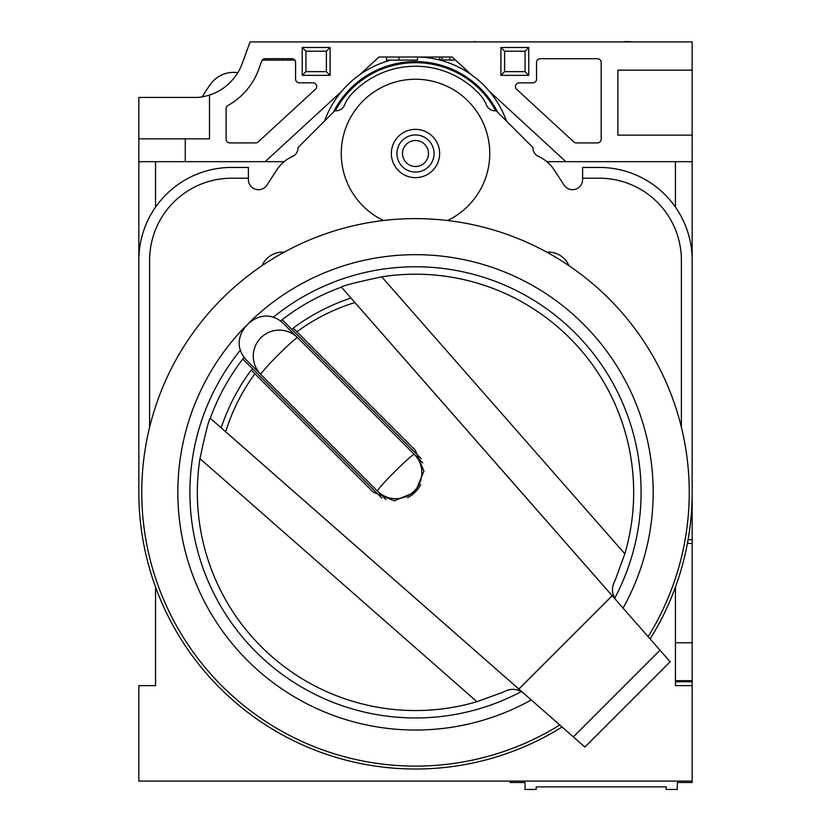 <?xml version="1.0" encoding="UTF-8"?>
<svg xmlns="http://www.w3.org/2000/svg" width="831" height="831" viewBox="0 0 831 831"><rect width="100%" height="100%" fill="white"/><g stroke="black" fill="none" stroke-linecap="round" stroke-linejoin="round"><path stroke-width="1.25" d="M559.793 724.996A273.742 273.742 0 0 1 141.758 492.368A273.742 273.742 0 0 1 654.703 359.262A273.742 273.742 0 0 1 648.128 636.671M249.477 322.314A237.656 237.656 0 0 1 623.073 608.115M531.248 699.941A237.656 237.656 0 0 1 245.446 326.354M521.193 691.672A225.596 225.596 0 0 1 240.377 350.152M273.274 317.255A225.596 225.596 0 0 1 614.805 598.06M416.954 490.238L415.24 492.108L394.226 500.813L373.223 492.108L254.878 373.763C241.956 391.391 232.223 410.722 225.668 431.756L221.191 427.82A204.416 204.416 0 0 1 251.222 370.096L254.878 373.763M296.896 331.746C314.523 318.834 333.854 309.09 354.879 302.546L350.952 298.059A204.416 204.416 0 0 0 293.229 328.089L415.24 450.09L423.935 471.104L415.24 492.108L413.371 493.822M413.017 494.113L411.231 495.463M410.68 495.837L408.945 496.907M408.644 497.073L407.554 497.655M422.782 462.888L283.371 323.488A26.073 25.99 -135 0 0 274.5 317.66C255.564 309.745 232.877 332.431 240.782 351.368A26.073 25.99 -135 0 0 246.61 360.249L386.02 499.649M280.494 320.995A218.169 218.169 0 0 1 282.187 319.665A218.169 218.169 0 0 1 341.416 287.162C342.258 285.843 355.699 282.405 381.751 276.827A218.169 218.169 0 0 1 624.839 553.82L615.241 580.131C610.733 588.306 611.72 595.785 618.212 602.579L635.372 622.128M244.127 357.361A218.169 218.169 0 0 0 242.797 359.054L381.845 498.101M420.787 484.421L420.247 485.449M420.05 485.803L418.969 487.548M418.595 488.098L417.245 489.885M252.603 368.86A204.416 204.416 0 0 0 251.481 370.366M221.451 428.079L210.295 418.294A218.169 218.169 0 0 1 242.797 359.054A218.169 218.169 0 0 0 210.295 418.294L221.451 428.079A204.416 204.416 0 0 0 221.451 428.079L518.887 689.096L612.229 595.754L351.212 298.319A204.416 204.416 0 0 1 351.212 298.319L341.416 287.162L351.212 298.319M282.187 319.665L291.993 329.481A204.416 204.416 0 0 1 293.499 328.349M291.993 329.481L421.234 458.712M518.887 689.096L573.338 736.879L660.001 650.206L612.229 595.754M573.338 736.879L584.702 746.851M660.001 650.206L669.983 661.569M606.287 589.034L590.945 571.551M210.295 418.294C208.976 419.125 205.527 432.567 199.959 458.629A218.169 218.169 0 0 0 476.952 701.707L503.264 692.109C511.439 687.601 518.918 688.598 525.711 695.09L545.261 712.24M512.156 683.155L494.663 667.833M225.668 431.756L518.814 688.992L612.125 595.682L354.879 302.546M692.161 302.983L692.161 161.681L546.86 161.681M692.161 445.021L692.161 685.637L675.447 685.637L675.447 670.627M155.553 587.06L155.553 685.637L138.839 685.637L138.839 781.098L692.161 781.098L692.161 782.511L677.307 782.511L677.307 789.45L666.161 789.45L666.161 786.884L536.192 786.884L536.192 789.45L525.047 789.45L525.047 782.511L510.192 782.511L510.192 781.098M688.078 539.714L692.161 539.714M692.161 642.768L675.447 642.768M692.161 543.432L687.403 543.432M692.161 681.763L675.447 681.763L692.161 681.763M434.062 153.517A18.562 18.562 0 0 1 415.5 172.079A18.562 18.562 0 0 1 396.938 153.517A18.562 18.562 0 0 1 415.5 134.944A18.562 18.562 0 0 1 434.062 153.517M439.641 153.517A24.141 24.141 0 0 1 415.5 177.647A24.141 24.141 0 0 1 391.359 153.517A24.141 24.141 0 0 1 415.5 129.376A24.141 24.141 0 0 1 439.641 153.517M428.495 153.517A12.995 12.995 0 0 1 415.5 166.512A12.995 12.995 0 0 1 402.505 153.517A12.995 12.995 0 0 1 415.5 140.512A12.995 12.995 0 0 1 428.495 153.517M383.444 220.506A74.271 74.271 0 0 1 415.5 79.246A74.271 74.271 0 0 1 447.556 220.506M333.397 112.195A91.909 91.909 0 0 1 497.603 112.195M335.34 110.783A90.839 90.839 0 0 1 495.66 110.783M324.578 121.014A96.552 96.552 0 0 1 391.017 60.112M411.511 57.017L411.511 57.048A96.552 96.552 0 0 1 439.744 60.05M439.983 60.112A96.552 96.552 0 0 1 506.422 121.014M380.411 41.924L417.546 41.924M398.973 57.017L398.973 60.112L417.546 60.112L417.546 56.986M398.973 60.112L386.446 60.112L386.446 57.017M438.955 59.853L455.523 60.112L471.676 74.987L452.147 57.017L418.658 57.017M474.106 41.924L438.955 41.924M442.05 60.112L442.05 57.017M474.781 41.924L474.106 41.55M476.059 41.924L474.781 41.55M625.068 41.924L606.62 41.924M634.583 41.924L625.068 41.55M261.692 61.12A3.708 3.708 0 0 1 265.182 58.679L291.878 58.679A3.708 3.708 0 0 1 295.587 62.387L295.587 79.101A3.708 3.708 0 0 0 299.305 82.809L312.975 82.809A3.708 3.708 0 0 1 315.489 89.249L258.181 141.935A3.708 3.708 0 0 1 255.668 142.911L229.823 142.932A3.708 3.708 0 0 1 226.115 139.213L226.115 108.726A3.708 3.708 0 0 1 227.995 105.485A67.997 67.997 0 0 0 258.742 69.222L261.692 61.12A3.708 3.708 0 0 1 262.243 60.112L263.749 60.112L263.749 58.959M263.749 60.112L266.45 60.112L266.45 58.679M266.45 60.112L271.747 60.112L271.747 58.679M271.747 60.112L282.228 60.112L282.228 58.679M282.228 60.112L287.568 60.112L287.568 58.679M287.568 60.112L290.268 60.112L290.268 58.679M290.268 60.112L292.855 60.112L292.855 58.814M296.127 41.924L258.597 41.924M292.855 60.112L294.808 60.112A3.708 3.708 0 0 1 295.587 62.387M359.792 74.655L378.978 57.017L412.342 57.017M284.14 161.681L138.839 161.681L138.839 97.435L197.518 97.435A51.917 51.917 0 0 0 242.268 63.416L250.058 41.924L692.161 41.924L692.161 161.681M262.097 265.64A22.281 22.281 0 0 1 284.192 252.177M546.808 252.177A22.281 22.281 0 0 1 568.903 265.64M562.078 727A276.661 276.661 0 0 1 138.839 492.368L138.839 260.28A92.833 92.833 0 0 1 231.683 167.436L248.396 167.436L248.396 179.641A10.076 10.076 0 0 0 266.917 185.126L276.744 170.002A37.135 37.135 0 0 1 292.574 156.405A9.286 9.286 0 0 0 298.017 147.575L334.851 110.741A9.286 9.286 0 0 0 344.533 105.07A37.135 37.135 0 0 1 352.593 92.999L354.318 91.285A87.265 87.265 0 0 1 476.682 91.285L478.407 92.999A37.135 37.135 0 0 1 486.467 105.07A9.286 9.286 0 0 0 496.149 110.741L532.983 147.575A9.286 9.286 0 0 0 538.426 156.405A37.135 37.135 0 0 1 554.256 170.002L564.083 185.126A10.076 10.076 0 0 0 582.604 179.641L582.604 167.436L599.317 167.436A92.833 92.833 0 0 1 692.161 260.28L692.161 492.368A276.661 276.661 0 0 1 650.133 638.956M681.389 427.248L681.389 260.28A82.072 82.072 0 0 0 599.317 178.208L582.604 178.208M248.396 178.208L231.683 178.208A82.072 82.072 0 0 0 149.611 260.28L149.611 427.248M202.359 96.832A117.514 117.514 0 0 1 211.261 83.297A28.275 28.275 0 0 1 236.627 72.536L237.51 73.18M504.625 51.2L504.625 71.632L525.047 71.632L525.047 51.2L504.625 51.2L500.906 47.492L528.765 47.492L528.765 75.341L500.906 75.341L500.906 47.492M500.906 75.341L504.625 71.632M528.765 75.341L525.047 71.632M528.765 47.492L525.047 51.2M305.953 51.2L305.953 71.632L326.375 71.632L326.375 51.2L305.953 51.2L302.235 47.492L330.094 47.492L330.094 75.341L302.235 75.341L302.235 47.492M302.235 75.341L305.953 71.632M330.094 75.341L326.375 71.632M330.094 47.492L326.375 51.2M155.553 685.637L155.553 670.627M675.447 161.681L675.447 207.137M675.447 587.06L675.447 685.637M692.161 781.098L692.161 685.637M155.553 161.681L155.553 207.137M265.141 161.681L341.593 91.389M138.839 280.701L138.839 161.681M138.839 138.839L185.261 138.839L185.261 161.681M489.116 91.036L565.859 161.681M692.161 135.131L617.89 135.131L617.89 70.147L692.161 70.147M209.495 95.066L209.495 138.839L185.261 138.839M601.177 62.439L601.177 139.203A3.708 3.708 0 0 1 597.468 142.922L576.35 142.932A3.708 3.708 0 0 1 573.826 141.956L516.643 89.312A3.708 3.708 0 0 1 519.167 82.861L532.837 82.871A3.708 3.708 0 0 0 536.556 79.153L536.556 62.439A3.708 3.708 0 0 1 540.264 58.731L597.458 58.721A3.708 3.708 0 0 1 601.177 62.439M414.243 454.349L414.243 454.349A25.99 1.537 135 0 0 394.777 471.644A25.99 1.537 135 0 0 377.482 491.111A25.99 25.948 135 0 0 414.212 491.079A25.99 25.948 135 0 0 414.243 454.349M297.602 337.708A25.99 1.537 135 0 0 278.125 355.003A25.99 1.537 135 0 0 260.841 374.469A25.99 25.917 135 0 1 260.892 337.76A25.99 25.917 135 0 1 297.602 337.708M624.839 553.82L381.751 276.827M476.952 701.707L199.959 458.629M675.447 680.672L692.161 680.672M449.654 60.112L449.654 57.017M584.899 747.027L670.15 661.767M439.744 60.112L439.744 57.017"/></g></svg>
